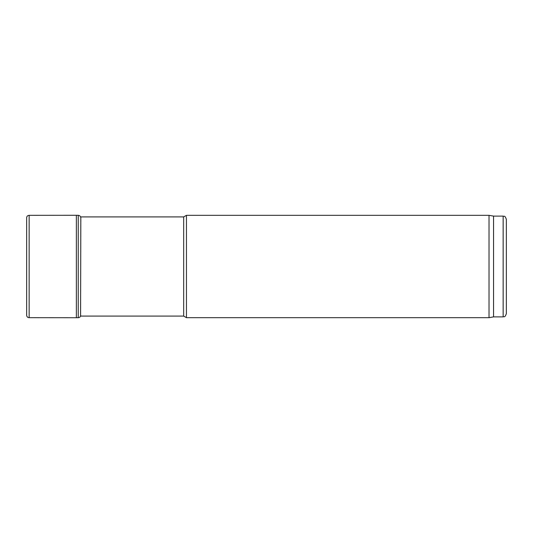 <?xml version="1.0" encoding="UTF-8"?>
<svg xmlns="http://www.w3.org/2000/svg" width="533" height="533" viewBox="0 0 533 533"><rect width="100%" height="100%" fill="white"/><g stroke="black" fill="none" stroke-linecap="round" stroke-linejoin="round"><path stroke-width="0.8" d="M186.45 266.5L186.45 215.319L489.021 215.319L489.021 317.681L186.45 317.681L186.45 266.5M493.551 216.118L503.152 216.118L503.152 316.882L493.551 316.882L493.551 216.118L489.021 215.319M503.152 316.882C504.125 316.202 504.711 318.201 506.35 313.684L506.35 219.316C504.711 214.799 504.125 216.798 503.152 216.118M80.583 316.076L80.823 216.918L183.678 216.918L186.45 215.319M80.823 316.082L183.678 316.082L183.678 216.918M80.73 217.471C80.43 216.131 79.597 215.405 78.231 215.305L76.366 215.272L76.366 317.728L29.148 317.681C27.629 317.555 26.797 316.755 26.65 315.289L26.65 217.711L26.65 315.289M78.231 215.305L78.231 317.695L76.366 317.728M76.366 215.272L29.148 215.319L29.148 317.681M493.551 316.882L489.021 317.681M183.678 316.082L186.45 317.681M29.148 215.319C27.629 215.445 26.797 216.245 26.65 217.711M80.73 315.529C80.43 316.869 79.597 317.595 78.231 317.695"/></g></svg>
